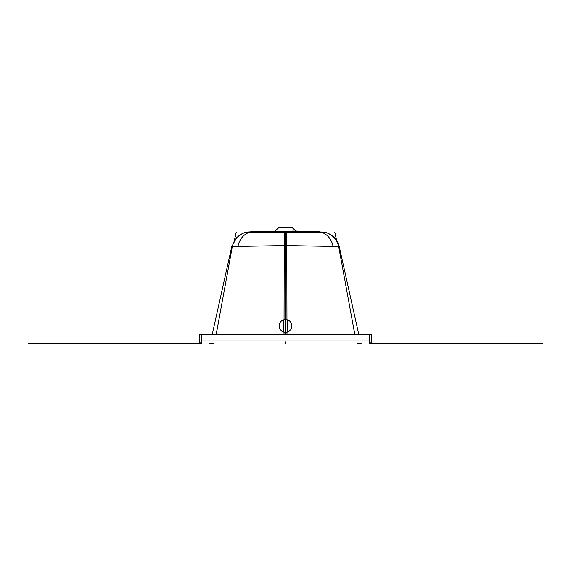<?xml version="1.0" encoding="UTF-8"?>
<svg xmlns="http://www.w3.org/2000/svg" width="571" height="571" viewBox="0 0 571 571"><rect width="100%" height="100%" fill="white"/><g stroke="black" fill="none" stroke-linecap="round" stroke-linejoin="round"><path stroke-width="0.86" d="M201.456 343.171L201.699 340.958L199.236 340.958A2.22 2.22 0 0 0 201.456 343.171A2.22 2.22 0 0 1 199.236 340.958L199.236 334.549L371.764 334.549L371.764 340.958A2.22 2.22 0 0 1 369.544 343.171L542.45 343.171M361.179 343.171L356.946 343.171M209.778 343.171L214.054 343.171M291.909 325.92C291.66 329.181 290.018 331.259 286.985 332.158L284.015 332.158C280.982 331.259 279.34 329.181 279.091 325.92C279.326 322.658 280.975 320.581 284.051 319.681L286.949 319.681C290.025 320.581 291.674 322.665 291.909 325.92M231.912 245.958A18.486 18.479 12.5 0 0 231.769 246.544L285.293 245.537L285.264 319.517M274.922 231.041L278.634 227.829L292.366 227.829L296.078 231.041L253.617 231.598L285.286 231.262L285.293 245.537L339.231 246.544L358.788 334.549M285.286 231.262L317.383 231.598A18.486 16.438 91.5 0 1 333.007 246.265M296.078 231.041L324.235 232.119A18.486 18.458 101.4 0 1 338.703 246.693L354.827 334.549M216.173 334.549L232.297 246.693A18.486 18.458 78.6 0 1 246.765 232.119L242.746 233.368L236.68 237.507L231.769 246.544L212.212 334.549M28.55 343.171L201.699 343.171M324.885 232.261L246.115 232.261M285.5 332.329L285.5 319.51L285.5 332.329M285.5 232.261L285.5 245.537M336.583 240.305L334.792 232.261M234.417 240.305L236.208 232.261M369.301 343.171L369.301 340.958L201.699 340.958L201.699 334.549M285.743 343.171L285.743 341.965M285.272 319.517L285.257 334.549M283.851 319.731L283.794 332.101M284.244 231.262L284.051 319.681M284.015 332.158L284.008 334.549M285.728 319.517L285.743 334.549M285.714 231.262L285.736 319.517M286.985 332.158L286.992 334.549M286.756 231.262L286.949 319.681M246.765 232.119L253.617 231.598A18.486 16.438 88.5 0 0 237.993 246.265M287.149 319.731L287.206 332.101M369.301 334.549L369.301 340.958L371.764 340.958M324.235 232.119C324.856 231.719 327.647 232.997 332.593 235.959C335.762 238.35 337.975 241.876 339.231 246.544"/></g></svg>
